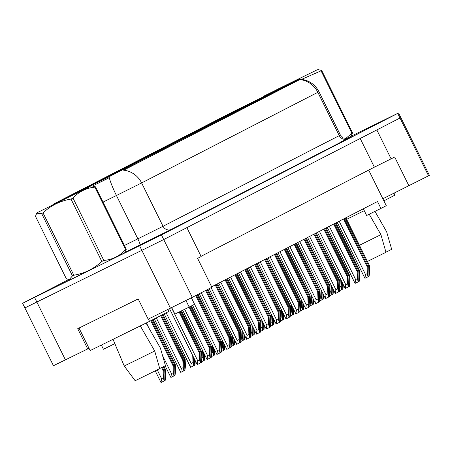 <?xml version="1.0" encoding="UTF-8"?>
<svg xmlns="http://www.w3.org/2000/svg" width="452" height="452" viewBox="0 0 452 452"><rect width="100%" height="100%" fill="white"/><g stroke="black" fill="none" stroke-linecap="round" stroke-linejoin="round"><path stroke-width="0.68" d="M121.718 170.099L110.378 175.755L121.718 170.099M131.588 165.02L120.243 170.681L131.588 165.02M141.453 159.946L130.114 165.601L141.453 159.946M151.324 154.872L139.984 160.528L151.324 154.872M161.189 149.793L149.849 155.454L161.189 149.793M171.059 144.719L159.72 150.38L171.059 144.719M180.93 139.645L169.585 145.301L180.93 139.645M190.795 134.566L179.455 140.227L190.795 134.566M200.665 129.492L189.326 135.154L200.665 129.492M210.53 124.419L199.191 130.074L210.53 124.419M220.401 119.339L209.061 125.001L220.401 119.339M230.266 114.266L218.926 119.927L230.266 114.266M240.136 109.192L228.797 114.848L240.136 109.192M250.007 104.118L238.662 109.774L250.007 104.118M259.872 99.039L248.532 104.7L259.872 99.039M269.742 93.965L258.403 99.621L269.742 93.965M279.607 88.891L268.268 94.547L279.607 88.891M111.847 175.173L100.508 180.828L111.847 175.173M85.558 188.004L74.213 193.659L85.558 188.004M95.423 182.924L84.083 188.586L95.423 182.924M105.293 177.851L93.954 183.512L105.293 177.851M115.158 172.777L103.819 178.433L115.158 172.777M125.029 167.698L113.689 173.359L125.029 167.698M134.899 162.624L123.554 168.285L134.899 162.624M144.764 157.55L133.425 163.206L144.764 157.55M154.635 152.471L143.295 158.132L154.635 152.471M164.5 147.397L153.16 153.058L164.5 147.397M174.37 142.323L163.031 147.979L174.37 142.323M184.235 137.25L172.896 142.905L184.235 137.25M194.106 132.17L182.766 137.832L194.106 132.17M203.976 127.097L192.631 132.752L203.976 127.097M213.841 122.023L202.502 127.679L213.841 122.023M223.712 116.944L212.372 122.605L223.712 116.944M233.577 111.87L222.237 117.531L233.577 111.87M243.447 106.796L232.108 112.452L243.447 106.796M253.318 101.717L241.973 107.378L253.318 101.717M75.687 193.077L64.348 198.733L75.687 193.077M106.881 177.868L299.942 78.829L233.204 111.655L53.511 204.072L106.881 177.868L107.293 178.704L92.677 185.913M25.73 307.462L24.883 307.914L53.449 365.708L87.711 348.927L77.71 328.7L138.188 298.941L148.183 319.168L192.286 297.348L211.881 287.269L197.603 258.374L201.163 256.538L186.885 227.644L163.726 239.554L400.839 117.582L376.838 129.944L391.116 158.844L374.375 167.172L360.204 138.498M87.711 348.927L88.999 348.266M211.655 286.805L377.505 201.507L380.929 208.44L366.634 215.474L363.335 208.796M368.685 170.099L382.85 198.756L429.4 175.376L398.551 112.96L351.023 136.272M24.883 307.914L163.726 239.554L24.883 307.914L22.6 303.292L161.443 234.933L398.551 112.96M391.116 158.844L394.681 157.008L408.964 185.908M374.375 167.172L201.055 256.318M114.842 343.644L103.429 349.26L101.355 345.068M191.337 297.828L194.541 304.309L189.196 307.055L185.97 300.523M382.85 198.756L386.274 205.694L380.929 208.44M189.196 307.055L174.901 314.089L171.692 307.597M88.914 270.697L125.204 252.595L88.914 270.697M346.842 138.606L351.424 136.244L346.842 138.606M59.229 201.688L52.794 204.807M300.088 79.185C308.62 79.981 314.914 84.157 318.965 91.711L317.841 92.315A22.56 21.447 62.8 0 0 299.834 79.558L123.611 170.189A22.56 21.447 -117.2 0 1 141.623 182.947L116.435 195.501A22.56 3.181 -116.3 0 1 109.271 177.625L107.293 178.704M70.241 279.72L69.727 280.014L70.241 279.72M68.653 279.59L22.6 303.292M164.72 369.883L165.432 369.516L165.726 376.561L165.155 380.448L164.72 369.883L163.2 366.809M165.432 369.516L163.918 366.453M165.155 380.448L161.008 382.511L155.251 370.872M161.019 382.505L161.579 378.652L163.409 377.748L163.121 370.708L163.833 370.341L162.302 367.25M163.833 370.341L164.268 380.906M163.121 370.708L161.584 367.606M163.409 377.748L164.087 380.996M200.886 351.978L201.598 351.611L201.886 358.656L201.321 362.544L200.886 351.978L180.738 311.219M201.598 351.611L181.455 310.863M201.321 362.544L200.428 362.979M199.993 352.436L200.428 363.001L197.179 364.6L197.739 360.747L199.569 359.843L199.281 352.803L199.993 352.436L179.839 311.66M199.281 352.803L179.122 312.01M197.179 364.6L169.523 308.671M199.569 359.843L200.253 363.092M90.174 186.546L37.171 212.689L90.174 186.546M125.667 249.527L94.847 187.162L95.474 186.834L126.3 249.205L124.628 252.877L93.383 268.494L70.303 279.726L69.128 279.652L72.467 275.884L73.834 275.217C84.569 273.415 93.897 268.821 101.824 261.442L103.824 260.454C112.458 259.623 119.74 255.979 125.667 249.527L126.3 249.205M91.496 185.84L95.474 186.834M79.693 191.704L47.149 207.756L79.693 191.704M51.935 205.468L50.358 206.118M72.467 275.884L41.64 213.513L36.442 213.779L35.499 216.361L66.325 278.731L69.128 279.647M101.824 261.442L70.998 199.078L72.998 198.083L103.824 260.454M41.64 213.513L43.013 212.847L73.834 275.217M70.998 199.078C60.308 200.857 50.98 205.445 43.013 212.847M94.847 187.162C86.213 187.987 78.93 191.631 72.998 198.083M145.934 322.858L160.398 348.074L165.455 365.702L159.72 368.521M112.977 339.198L124.221 366.001L136.611 359.967L154.697 351.001L140.233 325.79M124.221 366.001L135.159 380.737L159.754 368.629L154.697 351.001M167.799 309.518L168.765 311.473L149.527 321.366L90.146 350.588L79.015 328.062M148.392 319.067L149.527 321.366M316.394 70.196L263.392 96.338L316.394 70.196M345.639 138.623L351.888 133.176L321.067 70.811L321.694 70.484L352.52 132.854L350.848 136.527L346.825 138.611M317.716 69.489L321.694 70.484M351.888 133.176L352.52 132.854M278.138 89.129L306.699 74.936L276.579 89.767M321.067 70.811L301.653 79.332M374.957 211.383L386.618 231.723L391.675 249.351L385.94 252.171M359.447 245.278L380.917 234.65L369.199 214.214M367.436 261.442L385.974 252.284L380.917 234.65M348.667 245.43L350.695 249.532M350.441 249.651L351.396 250.939M394.054 193.241L394.986 195.123L383.872 200.835M364.261 210.666L346.627 219.344M337.898 223.638L336.672 224.243M327.943 228.537L326.717 229.141M174.591 364.809L175.303 364.442L175.591 371.482L175.026 375.369L174.591 364.809L152.392 319.892M175.303 364.442L153.104 319.524M175.026 375.369L174.133 375.81M173.698 365.267L174.133 375.827L170.89 377.431L171.444 373.578L173.28 372.674L172.986 365.634L173.698 365.267L151.499 320.349M172.986 365.634L150.787 320.717M170.89 377.431L165.149 365.849M173.28 372.674L173.958 375.923M184.456 359.736L185.173 359.368L185.461 366.408L184.896 370.295L184.456 359.736L162.257 314.818M185.173 359.368L162.974 314.451M184.896 370.295L184.004 370.736M183.568 360.193L184.004 370.753L180.743 372.363L181.314 368.499L183.145 367.6L182.857 360.56L183.568 360.193L161.37 315.276M182.857 360.56L160.658 315.643M183.145 367.6L183.823 370.843M195.309 360.849L194.942 365.131L190.608 367.284L164.189 313.824M194.761 365.222L194.513 359.238M193.524 357.233L193.874 365.679M192.727 355.628L193.015 362.527L191.179 363.425L166.166 312.807M190.625 367.278L191.179 363.425M193.015 362.527L193.693 365.77M205.18 355.769L204.807 360.052L203.739 360.583M204.632 360.142L204.383 354.165M203.389 352.159L203.739 360.606L201.575 361.673M202.598 350.549L202.88 357.447L201.858 357.95M202.88 357.447L203.564 360.696M210.751 346.904L211.463 346.537L211.756 353.577L211.186 357.464L210.751 346.904L190.682 306.292M211.463 346.537L191.394 305.925M211.186 357.464L210.299 357.905M209.864 347.362L210.299 357.922L207.039 359.532L207.609 355.673L209.44 354.769L209.152 347.729L209.864 347.362L189.789 306.75M209.152 347.729L189.077 307.111M209.44 354.769L210.118 358.018M220.621 341.831L221.333 341.463L221.621 348.503L221.056 352.39L220.621 341.831L197.349 294.744M221.333 341.463L198.061 294.376M221.056 352.39L216.903 354.458L192.608 305.298M216.92 354.453L217.474 350.594L219.31 349.695L219.017 342.65L219.728 342.288L196.462 295.201M219.728 342.288L220.164 352.848M219.017 342.65L195.744 295.568M219.31 349.695L219.988 352.939M230.486 336.751L231.204 336.384L231.492 343.43L230.927 347.317L230.486 336.751L207.219 289.67M231.204 336.384L207.931 289.303M230.927 347.317L230.034 347.752M229.599 337.209L230.034 347.774L226.785 349.373L227.345 345.52L229.175 344.622L228.887 337.576L229.599 337.209L206.327 290.127M228.887 337.576L205.615 290.495M226.785 349.373L199.281 293.749M229.175 344.622L229.853 347.865M215.045 350.695L214.677 354.978L213.61 355.509M214.497 355.069L214.254 349.091M213.259 347.079L213.61 355.526L211.446 356.594M212.468 345.475L212.751 352.374L211.728 352.876M212.751 352.374L213.429 355.617M224.915 345.622L224.542 349.904L221.316 351.52M224.367 349.995L224.119 344.012M223.13 342.006L223.474 350.453M222.333 340.401L222.616 347.3L221.593 347.803M222.616 347.3L223.299 350.543M234.78 340.542L234.413 344.825L233.345 345.356M234.238 344.921L233.989 338.938M232.995 336.932L233.345 345.379L231.181 346.447M232.204 335.322L232.486 342.221L231.464 342.729M232.486 342.221L233.164 345.469M240.357 331.678L241.069 331.31L241.362 338.35L240.792 342.237L240.357 331.678L216.858 284.127M241.069 331.31L217.57 283.766M240.792 342.237L239.899 342.678M239.464 332.135L239.905 342.701L236.639 344.305L237.21 340.446L239.046 339.542L238.752 332.502L239.464 332.135L215.966 284.59M238.752 332.502L215.254 284.952M239.046 339.542L239.724 342.791M250.227 326.604L250.939 326.237L251.227 333.277L250.662 337.164L250.227 326.604L226.723 279.053M250.939 326.237L227.441 278.686M250.662 337.164L246.509 339.232L247.08 335.373L220.762 282.121M247.08 335.373L248.911 334.469L248.623 327.429L249.334 327.062L225.836 279.511M249.334 327.062L249.77 337.621M248.623 327.429L225.124 279.878M248.911 334.469L249.594 337.712M260.092 321.525L260.804 321.157L261.098 328.203L260.527 332.09L260.092 321.525L236.594 273.98M260.804 321.157L237.306 273.613M260.527 332.09L259.64 332.531M259.205 321.982L259.64 332.548L256.391 334.147L256.951 330.293L258.781 329.395L258.487 322.349L259.205 321.982L235.701 274.437M258.487 322.349L234.989 274.805M256.391 334.147L228.655 278.065M258.781 329.395L259.459 332.638M244.651 335.469L244.283 339.751L243.21 340.283M244.103 339.842L243.854 333.864M242.865 331.853L243.21 340.299L241.052 341.367M242.069 330.248L242.357 337.147L241.328 337.65M242.357 337.147L243.035 340.396M254.521 330.395L254.148 334.678L250.916 336.294M253.973 334.768L253.725 328.785M252.73 326.779L253.08 335.226M251.939 325.174L252.222 332.073L251.199 332.576M252.222 332.073L252.905 335.316M264.386 325.316L264.019 329.598L262.945 330.129M263.838 329.694L263.595 323.711M262.601 321.705L262.951 330.152L260.787 331.22M261.804 320.095L262.092 326.994L261.07 327.502M262.092 326.994L262.77 330.242M274.257 320.242L273.884 324.525L272.816 325.056M273.709 324.615L273.46 318.637M272.471 316.626L272.816 325.073L270.658 326.141M271.675 315.021L271.957 321.92L270.934 322.423M271.957 321.92L272.641 325.169M284.122 315.168L283.754 319.451L280.522 321.067M283.573 319.541L283.331 313.558M282.336 311.552L282.686 319.999M281.545 309.948L281.828 316.846L280.805 317.349M281.828 316.846L282.506 320.089M269.963 316.451L270.675 316.084L270.963 323.123L270.398 327.016L269.963 316.451L246.464 268.906M270.675 316.084L247.176 268.539M270.398 327.016L269.505 327.451M269.07 316.908L269.505 327.474L266.245 329.079L266.816 325.22L268.646 324.316L268.358 317.276L269.07 316.908L245.572 269.364M268.358 317.276L244.86 269.725M268.646 324.316L269.33 327.564M279.828 311.377L280.539 311.01L280.833 318.05L280.263 321.937L279.828 311.377L256.329 263.827M280.539 311.01L257.041 263.459M280.263 321.937L276.115 324.005L276.686 320.146L250.368 266.895M276.686 320.146L278.517 319.242L278.229 312.202L278.94 311.835L255.442 264.284M278.94 311.835L279.376 322.395M278.229 312.202L254.725 264.652M278.517 319.242L279.195 322.485M289.698 306.298L290.41 305.936L290.698 312.976L290.133 316.863L289.698 306.298L266.2 258.753M290.41 305.936L266.912 258.386M290.133 316.863L289.24 317.304M288.805 306.755L289.24 317.321L285.997 318.926L286.551 315.067L288.387 314.168L288.093 307.123L288.805 306.755L265.307 259.211M288.093 307.123L264.595 259.578M285.997 318.926L258.262 262.838M288.387 314.168L289.065 317.411M299.569 301.224L300.281 300.857L300.569 307.902L300.004 311.79L299.569 301.224L276.065 253.679M300.281 300.857L276.777 253.312M300.004 311.79L299.111 312.225M298.676 301.682L299.111 312.247L295.851 313.852L296.422 309.993L298.252 309.089L297.964 302.049L298.676 301.682L275.178 254.137M297.964 302.049L274.466 254.504M298.252 309.089L298.93 312.338M309.434 296.15L310.145 295.783L310.439 302.823L309.869 306.71L309.434 296.15L285.935 248.6M310.145 295.783L286.647 248.233M309.869 306.71L305.716 308.778L306.286 304.919L279.974 251.668M306.286 304.919L308.123 304.015L307.829 296.975L308.541 296.608L285.042 249.058M308.541 296.608L308.982 307.168M307.829 296.975L284.331 249.425M308.123 304.015L308.801 307.264M293.992 310.089L293.625 314.377L292.551 314.903M293.444 314.468L293.195 308.484M292.207 306.479L292.551 314.925L290.393 315.993M291.41 304.868L291.698 311.767L290.67 312.276M291.698 311.767L292.376 315.016M303.857 305.015L303.49 309.298L302.422 309.829M303.315 309.388L303.066 303.411M302.072 301.399L302.422 309.846L300.258 310.914M301.281 299.795L301.563 306.693L300.54 307.196M301.563 306.693L302.241 309.942M313.728 299.942L313.36 304.224L312.287 304.755M313.179 304.315L312.931 298.337M311.942 296.326L312.292 304.772L310.128 305.84M311.145 294.721L311.434 301.62L310.411 302.122M311.434 301.62L312.112 304.863M323.598 294.868L323.225 299.151L322.157 299.682M323.05 299.241L322.801 293.258M321.807 291.252L322.157 299.699L319.993 300.766M321.016 289.647L321.299 296.546L320.276 297.049M321.299 296.546L321.982 299.789M333.463 289.788L333.096 294.071L332.028 294.602M332.915 294.162L332.672 288.184M331.678 286.178L332.028 294.625L329.864 295.693M330.887 284.568L331.169 291.467L330.146 291.969M331.169 291.467L331.847 294.715M343.334 284.715L342.961 288.997L339.734 290.613M342.786 289.088L342.537 283.11M341.548 281.099L341.893 289.546M340.751 279.494L341.034 286.393L340.011 286.896M341.034 286.393L341.718 289.636M319.304 291.071L320.016 290.709L320.304 297.749L319.739 301.637L319.304 291.071L295.806 243.526M320.016 290.709L296.518 243.159M319.739 301.637L318.846 302.077M318.411 291.534L318.846 302.094L315.598 303.699L316.157 299.84L317.988 298.941L317.699 291.896L318.411 291.534L294.913 243.984M317.699 291.896L294.201 244.351M315.598 303.699L287.862 247.611M317.988 298.941L318.671 302.185M329.169 285.997L329.881 285.63L330.175 292.676L329.604 296.563L329.169 285.997L305.671 238.453M329.881 285.63L306.383 238.085M329.604 296.563L328.717 296.998M328.282 286.455L328.717 297.02L325.457 298.625L326.028 294.766L327.858 293.862L327.57 286.822L328.282 286.455L304.778 238.91M327.57 286.822L304.066 239.277M327.858 293.862L328.536 297.111M339.04 280.924L339.751 280.556L340.04 287.596L339.475 291.483L339.04 280.924L315.541 233.373M339.751 280.556L316.253 233.012M339.475 291.483L335.322 293.551L335.892 289.692L309.575 236.441M335.892 289.692L337.729 288.788L337.435 281.749L338.147 281.381L314.648 233.831M338.147 281.381L338.582 291.941M337.435 281.749L313.937 234.198M337.729 288.788L338.407 292.037M348.904 275.85L349.622 275.483L349.91 282.523L349.345 286.41L348.904 275.85L325.406 228.3M349.622 275.483L326.118 227.932M349.345 286.41L348.452 286.85M348.017 276.308L348.452 286.867L345.192 288.478L345.763 284.613L347.594 283.715L347.305 276.669L348.017 276.308L324.519 228.757M347.305 276.669L323.807 229.124M347.594 283.715L348.272 286.958M358.775 270.771L359.487 270.403L359.781 277.449L359.21 281.336L358.775 270.771L335.277 223.226M359.487 270.403L335.989 222.859M359.21 281.336L358.317 281.777M357.882 271.228L358.323 281.794L355.074 283.393L355.628 279.539L357.464 278.641L357.17 271.595L357.882 271.228L334.384 223.683M357.17 271.595L333.672 224.051M355.074 283.393L327.338 227.305M357.464 278.641L358.142 281.884M368.646 265.697L369.357 265.33L369.646 272.37L369.081 276.257L368.646 265.697L345.142 218.147M369.357 265.33L345.859 217.785M369.081 276.257L364.928 278.325L365.498 274.466L339.181 221.214M365.498 274.466L367.329 273.562L367.041 266.522L367.753 266.155L344.254 218.61M367.753 266.155L368.188 276.72M367.041 266.522L343.543 218.971M367.329 273.562L368.013 276.81M428.558 175.828L397.709 113.412M192.286 297.348L161.443 234.933M170.449 308.213L139.606 245.798M65.444 359.888L34.595 297.472M123.882 169.393L124.164 169.963M299.179 79.236L299.461 79.801M340.249 142.177L347.616 138.73A6.447 6.13 -117.2 0 1 339.266 135.656L317.841 92.315L141.623 182.947L163.042 226.288L340.39 135.052L343.305 137.973L347.441 138.515L348.565 138.176M124.447 245.453L137.854 238.842L116.435 195.501L103.028 202.112M347.616 138.73L171.398 229.362L124.91 252.453M139.911 245.052A6.447 0.91 63.7 0 0 137.854 238.842L163.042 226.288A6.447 6.13 -117.2 0 0 171.398 229.362M164.607 380.72L164.229 379.946M161.579 378.652L157.239 369.883M200.773 362.815L200.389 362.041M197.739 360.747L171.517 307.688M174.478 375.64L174.093 374.872M171.444 373.578L162.613 355.701M149.115 328.401L146.403 322.903M184.343 370.567L183.964 369.798M181.314 368.499L156.296 317.886M194.213 365.493L193.835 364.719M204.078 360.413L203.699 359.645M210.638 357.735L210.259 356.967M207.609 355.673L184.676 309.275M220.508 352.662L220.124 351.893M217.474 350.594L191.382 297.806M230.373 347.588L229.995 346.814M227.345 345.52L201.253 292.732M213.949 355.34L213.57 354.571M223.819 350.266L223.435 349.498M233.684 345.187L233.305 344.418M240.244 342.509L239.865 341.74M237.21 340.446L211.124 287.658M250.109 337.435L249.73 336.667M259.979 332.361L259.601 331.587M256.951 330.293L230.633 277.048M243.555 340.113L243.17 339.345M253.419 335.039L253.041 334.271M263.29 329.966L262.911 329.192M273.161 324.886L272.776 324.118M283.025 319.813L282.647 319.044M269.85 327.282L269.465 326.513M266.816 325.22L240.498 271.968M279.715 322.208L279.336 321.44M289.585 317.134L289.201 316.366M286.551 315.067L260.233 261.821M299.45 312.055L299.071 311.287M296.422 309.993L270.104 256.742M309.321 306.981L308.942 306.213M292.896 314.739L292.512 313.965M302.761 309.66L302.382 308.891M312.631 304.586L312.253 303.817M322.496 299.512L322.118 298.738M332.367 294.433L331.988 293.664M342.237 289.359L341.853 288.591M319.191 301.908L318.807 301.139M316.157 299.84L289.839 246.594M329.056 296.834L328.677 296.06M326.028 294.766L299.71 241.521M338.927 291.755L338.542 290.986M348.791 286.681L348.413 285.913M345.763 284.613L319.445 231.367M358.662 281.607L358.283 280.833M355.628 279.539L329.31 226.294M368.527 276.528L368.148 275.76M318.965 91.711L340.39 135.052M37.171 212.689L36.442 213.779M263.392 96.338L263.03 96.881M180.743 372.363L154.318 318.903M207.039 359.532L182.681 310.258M236.639 344.305L209.146 288.675M246.509 339.232L218.785 283.138M266.245 329.079L238.52 272.985M276.115 324.005L248.391 267.912M295.851 313.852L268.126 257.759M305.716 308.778L277.997 252.685M325.457 298.625L297.732 242.532M335.322 293.551L307.603 237.458M345.192 288.478L317.468 232.384M364.928 278.325L337.203 222.231"/></g></svg>

